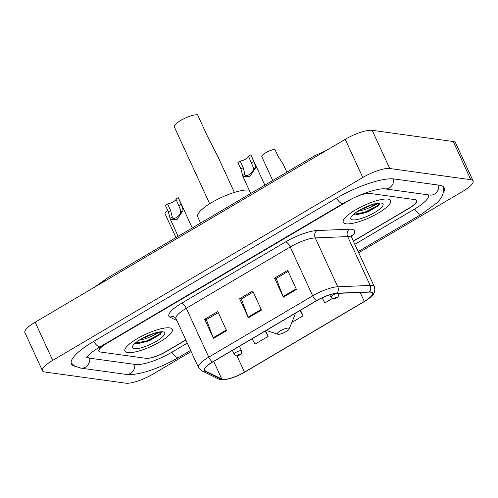 <?xml version="1.0" encoding="UTF-8"?>
<svg xmlns="http://www.w3.org/2000/svg" width="498" height="498" viewBox="0 0 498 498"><rect width="100%" height="100%" fill="white"/><g stroke="black" fill="none" stroke-linecap="round" stroke-linejoin="round"><path stroke-width="0.75" d="M353.331 241.063L408.827 208.332A16.297 4.165 155.3 0 0 416.515 200.538A16.297 4.165 155.3 0 0 414.809 199.623L369.759 193.398A16.297 4.165 155.3 0 0 349.546 200.14L106.734 343.359A16.297 4.165 155.3 0 0 99.04 351.152A16.297 4.165 155.3 0 0 100.745 352.074L145.802 358.292A16.297 4.165 155.3 0 0 166.015 351.551L185.791 339.885M87.194 356.599L87.156 356.518A29.332 7.495 155.3 0 0 87.194 356.599A29.332 7.495 155.3 0 0 90.263 358.255L135.319 364.48A29.332 7.495 155.3 0 0 171.704 352.335L187.285 343.147M354.825 244.325L414.517 209.116A29.332 7.495 155.3 0 0 428.361 195.091A29.332 7.495 155.3 0 0 428.23 194.849M358.697 252.741L462.841 191.313A21.731 5.553 155.3 0 0 473.1 180.923A21.731 5.553 155.3 0 0 470.828 179.703L389.729 168.498A21.731 5.553 155.3 0 0 362.774 177.493L52.713 360.378A21.731 5.553 155.3 0 0 42.461 370.767A21.731 5.553 155.3 0 0 44.733 371.994L125.826 383.192A21.731 5.553 155.3 0 0 152.78 374.203L191.157 351.563M473.1 180.923L455.539 142.752A21.731 5.553 155.3 0 0 453.267 141.525L372.174 130.327A21.731 5.553 155.3 0 0 345.22 139.316L35.159 322.206A21.731 5.553 155.3 0 0 24.9 332.596L42.461 370.767M443.643 192.085A46.719 11.933 155.3 0 0 444.154 187.827A46.719 11.933 155.3 0 0 439.267 185.194L394.217 178.975A46.719 11.933 155.3 0 0 336.262 198.31L93.456 341.528A46.719 11.933 155.3 0 0 71.401 363.864A46.719 11.933 155.3 0 0 74.968 366.248M107.805 277.772L100.067 283.916M315.116 157.075L314.692 155.743L107.805 277.778M387.917 199.088A26.077 6.661 155.3 0 0 359.743 207.566A26.077 6.661 155.3 0 0 343.265 222.345A26.077 6.661 155.3 0 0 345.992 223.814A26.077 6.661 155.3 0 0 374.166 215.329A26.077 6.661 155.3 0 0 390.644 200.551A26.077 6.661 155.3 0 0 387.917 199.088A26.077 6.661 155.3 0 0 359.743 207.566A26.077 6.661 155.3 0 0 343.265 222.345A26.077 6.661 155.3 0 0 345.992 223.814A26.077 6.661 155.3 0 0 374.166 215.329A26.077 6.661 155.3 0 0 390.644 200.551A26.077 6.661 155.3 0 0 387.917 199.088M169.563 327.877A26.077 6.661 155.3 0 0 141.388 336.362A26.077 6.661 155.3 0 0 124.911 351.14A26.077 6.661 155.3 0 0 127.637 352.609A26.077 6.661 155.3 0 0 155.812 344.124A26.077 6.661 155.3 0 0 172.289 329.346A26.077 6.661 155.3 0 0 169.563 327.877A26.077 6.661 155.3 0 0 141.388 336.362A26.077 6.661 155.3 0 0 124.911 351.14A26.077 6.661 155.3 0 0 127.637 352.609A26.077 6.661 155.3 0 0 155.812 344.124A26.077 6.661 155.3 0 0 172.289 329.346A26.077 6.661 155.3 0 0 169.563 327.877M370.68 292.164A17.386 4.438 -24.7 0 1 372.498 293.148A17.386 4.438 -24.7 0 1 364.293 301.458L244.462 372.137A17.386 4.438 -24.7 0 1 221.791 379.028L205.269 370.96A17.386 4.438 -24.7 0 1 204.554 370.288A17.386 4.438 -24.7 0 1 212.758 361.978L316.703 300.668A17.386 4.438 -24.7 0 1 336.735 293.415L369.149 292.108A17.386 4.438 -24.7 0 1 370.68 292.164M371.029 291.959A17.816 4.55 155.3 0 0 369.46 291.903L337.046 293.21A17.816 4.55 155.3 0 0 316.51 300.643L212.571 361.946A17.816 4.55 155.3 0 0 204.89 371.159L221.417 379.227A17.816 4.55 155.3 0 0 231.738 377.988A17.816 4.55 155.3 0 0 244.649 372.168L364.486 301.483A17.816 4.55 155.3 0 0 365.283 301.004A17.816 4.55 155.3 0 0 371.029 291.959M349.945 199.742A16.297 4.165 155.3 0 0 349.303 200.109L106.497 343.327A16.297 4.165 155.3 0 0 98.803 351.121A16.297 4.165 155.3 0 0 100.509 352.036L146.038 358.33A16.297 4.165 155.3 0 0 166.251 351.582L185.854 340.022M353.393 241.2L409.063 208.363A16.297 4.165 155.3 0 0 416.751 200.57A16.297 4.165 155.3 0 0 415.052 199.654L369.522 193.367A16.297 4.165 155.3 0 0 359.313 195.403M283.343 297.188L274.56 278.102L287.663 270.37L296.441 289.456L283.343 297.188A4.345 1.562 59.5 0 1 283.063 296.528L296.142 288.815M213.468 338.397L204.69 319.311L217.788 311.586L226.571 330.672L213.468 338.397A4.345 1.562 59.5 0 1 213.194 337.744L226.273 330.025M248.402 317.792L239.625 298.707L252.729 290.981L261.506 310.067L248.402 317.792A4.345 1.562 59.5 0 1 248.129 317.133L261.207 309.42M322.125 297.823L324.883 302.927L332.291 298.557M252.106 338.771L255.013 344.137L268.111 336.411L265.552 330.84M291.816 322.43L303.052 315.807L300.487 310.229M239.625 298.707L241.43 298.956M253.202 292.015L241.306 299.03L248.129 317.133M204.69 319.311L206.489 319.56M218.267 312.62L206.365 319.635L213.194 337.744M274.56 278.102L276.365 278.351M288.137 271.404L276.241 278.419L283.063 296.528M303.052 315.807L300.145 310.435M268.111 336.411L265.21 331.039M378.841 203.047L370.12 207.417A12.282 3.137 155.3 0 0 375 203.744M370.12 207.417L364.287 209.832L357.539 211.42M373.008 204.292L363.733 208.637L360.67 209.558M381.194 203.053A17.71 4.526 155.3 0 0 364.156 207.766A17.71 4.526 155.3 0 0 350.934 217.501A17.71 4.526 155.3 0 0 352.715 219.848A17.71 4.526 155.3 0 0 373.874 212.988A17.71 4.526 155.3 0 0 381.978 203.228A17.71 4.526 155.3 0 0 381.194 203.053M353.399 214.489L355.584 215.005L367.866 211.918L378.704 205.562L379.856 203.147M379.75 202.991L377.503 205.755L364.897 212.173L353.574 214.333M378.704 205.562L365.177 212.771L355.086 214.974M234.359 192.421L217.807 156.44L207.149 135.599L197.588 114.808A13.583 3.467 155.3 0 0 182.915 119.221A13.583 3.467 155.3 0 0 174.331 126.922L209.677 203.769M277.996 334.289A6.518 1.668 155.3 0 0 284.265 332.552A6.518 1.668 155.3 0 0 289.133 328.973A6.518 1.668 155.3 0 0 288.479 328.107A6.518 1.668 155.3 0 0 280.691 330.628A6.518 1.668 155.3 0 0 277.71 334.226A6.518 1.668 155.3 0 0 277.996 334.289M249.205 190.155A29.88 7.632 155.3 0 0 248.876 190.105A29.88 7.632 155.3 0 0 216.593 199.823A29.88 7.632 155.3 0 0 197.712 216.755L200.601 223.042M160.487 331.842L151.766 336.212A12.282 3.137 155.3 0 0 156.646 332.54M151.766 336.212L145.933 338.628L139.185 340.215M154.654 333.087L145.379 337.432L142.316 338.354M162.84 331.842A17.71 4.526 155.3 0 0 145.802 336.555A17.71 4.526 155.3 0 0 132.58 346.297A17.71 4.526 155.3 0 0 134.36 348.644A17.71 4.526 155.3 0 0 155.519 341.784A17.71 4.526 155.3 0 0 163.624 332.017A17.71 4.526 155.3 0 0 162.84 331.842M135.045 343.284L137.23 343.801L149.512 340.713L160.35 334.351L161.501 331.936M161.396 331.78L159.148 334.544L146.543 340.968L135.219 343.128M160.35 334.351L146.823 341.566L136.732 343.769M286.86 172.165L283.312 164.458L277.921 155.936L274.908 149.394A8.149 2.079 -24.7 0 0 266.243 152.444A8.149 2.079 -24.7 0 0 261.799 156.683L272.748 180.488M175.975 237.565L165.025 213.767A8.149 2.079 -24.7 0 1 167.789 210.548M248.602 156.384A5.434 1.388 -24.7 0 1 245.67 159.074A5.434 1.388 -24.7 0 1 240.179 161.109L243.192 167.652L244.885 174.219C244.885 178.079 252.947 173.316 253.258 169.283L253.326 167.546L248.514 156.191L250.768 154.866A8.149 2.079 -24.7 0 1 251.042 155.146L264.843 185.15M250.768 154.866L253.775 161.408L255.511 166.257L255.505 167.957L249.822 176.51L242.943 176.541L242.644 175.545L244.885 174.219L245.004 174.524M242.644 175.545L240.939 168.978L237.932 162.435L240.179 161.109M176.018 199.194A5.434 1.388 -24.7 0 1 173.092 201.883A5.434 1.388 -24.7 0 1 167.602 203.919L170.609 210.461L172.308 217.028C172.302 220.888 180.369 216.132 180.674 212.092L180.743 210.361L175.931 199.001L178.184 197.675A8.149 2.079 -24.7 0 1 178.458 197.955L192.259 227.96M178.184 197.675L181.197 204.217L182.928 209.073L182.922 210.766L177.244 219.319L170.36 219.357L170.061 218.354L172.308 217.028L172.42 217.333M170.061 218.354L168.361 211.793L165.348 205.244L167.602 203.919M190.622 350.393L178.595 357.483A8.69 3.119 -120.5 0 1 171.891 352.229M178.595 357.483C160.698 367.916 137.902 376.071 125.826 374.347A8.69 7.8 -82.1 0 0 134.771 364.399M125.826 374.347L80.769 368.122A8.69 7.8 -82.1 0 0 89.715 358.162M93.636 341.416A8.69 3.119 59.5 0 0 100.347 346.676L343.159 203.458C352.839 197.849 362.594 193.616 372.423 190.765C381.474 188.281 384.898 188.779 384.717 188.842L429.917 195.085M336.449 198.198A8.69 3.119 59.5 0 0 343.159 203.458M393.669 178.906A8.69 7.8 97.9 0 1 384.717 188.842M438.719 185.119A8.69 7.8 97.9 0 1 429.774 195.067M443.525 186.924L443.749 191.444L441.801 196.866L439.921 199.617L437.07 202.773L421.408 214.264A8.69 3.119 -120.5 0 1 414.697 209.011M35.159 322.206L52.713 360.378M345.22 139.316L362.774 177.493M372.174 130.327L389.729 168.498M453.267 141.525L470.828 179.703M364.293 301.458L360.16 292.475M212.571 361.946A5.434 1.948 -120.5 0 1 208.755 357.134L312.694 295.824A21.731 5.553 -24.7 0 1 337.737 286.761L370.157 285.454A21.731 5.553 -24.7 0 1 372.068 285.528A21.731 5.553 -24.7 0 1 374.34 286.748L351.868 237.888A21.731 5.553 155.3 0 0 349.596 236.662A21.731 5.553 155.3 0 0 347.679 236.594L315.265 237.901A21.731 5.553 155.3 0 0 290.222 246.964L186.283 308.268A21.731 5.553 155.3 0 0 176.024 318.664L174.586 317.101A5.434 5.142 -64 0 0 170.011 317.207A27.16 6.941 -24.7 0 1 181.72 303.17L285.659 241.866A27.16 6.941 -24.7 0 1 316.958 230.537L349.378 229.229A27.16 6.941 -24.7 0 1 351.557 236.762M369.46 291.903A5.434 4.463 87.7 0 0 370.157 285.454L347.679 236.594A5.434 4.463 -92.3 0 1 349.378 229.229M285.659 241.866A5.434 1.948 59.5 0 1 290.222 246.964L312.694 295.824A5.434 1.948 59.5 0 0 316.51 300.643M204.89 371.159A5.434 5.142 116 0 1 201.721 370.767L198.503 367.524A21.731 5.553 -24.7 0 1 208.755 357.134L186.283 308.268A5.434 1.948 59.5 0 0 181.72 303.17M316.958 230.537A5.434 4.463 -92.3 0 0 315.265 237.901L337.737 286.761A5.434 4.463 87.7 0 1 337.046 293.21M221.417 379.227A5.434 5.142 116 0 1 218.249 378.835L201.721 370.767M176.908 320.575L170.011 317.207M205.269 370.96L204.51 369.311M221.791 379.028L213.698 361.424M244.462 372.137L236.998 355.914M289.133 328.973L294.86 315.004A17.965 4.588 155.3 0 0 294.884 313.535M329.819 294.822L330.902 297.175A4.077 1.04 -24.7 0 1 333.479 294.866A4.077 1.04 -24.7 0 1 337.881 293.54A4.077 1.04 -24.7 0 1 338.304 293.77L338.117 293.359M336.791 297.213A1.357 0.349 155.3 0 0 335.11 297.773A1.357 0.349 155.3 0 0 334.612 298.501A1.357 0.349 155.3 0 0 336.293 297.941A1.357 0.349 155.3 0 0 336.791 297.213M232.361 350.418L234.128 354.259A4.077 1.04 -24.7 0 1 236.706 351.949A4.077 1.04 -24.7 0 1 241.107 350.623A4.077 1.04 -24.7 0 1 241.53 350.853L239.42 346.253M240.017 354.296A1.357 0.349 155.3 0 0 238.337 354.856A1.357 0.349 155.3 0 0 237.832 355.584A1.357 0.349 155.3 0 0 239.519 355.018A1.357 0.349 155.3 0 0 240.017 354.296M255.505 167.957L253.258 169.283M243.192 167.652L240.939 168.978M253.775 161.408L251.521 162.74M182.922 210.766L180.674 212.092M170.609 210.461L168.361 211.793M181.197 204.217L178.944 205.55M421.408 214.264L358.162 251.571M71.127 362.799L74.414 365.912L80.769 368.122M86.154 357.832L88.688 354.968C91.346 352.491 95.23 349.727 100.347 346.676M107.798 277.778L94.371 287.278M326.775 150.197L314.692 155.743M231.738 377.988C224.928 379.986 220.433 380.267 218.249 378.835M365.283 301.004C372.243 295.899 376.171 294.063 374.34 286.748M198.503 367.524L176.024 318.664M351.669 235.616L351.868 237.888M295.345 313.267L294.86 315.004M277.71 334.226L266.243 330.429M330.902 297.175C332.091 298.52 332.838 299.061 333.143 298.806L337.289 297.406C338.179 297.381 338.515 296.167 338.304 293.77M234.128 354.259C235.317 355.603 236.058 356.145 236.363 355.889L240.515 354.483C241.399 354.464 241.742 353.25 241.53 350.853M242.943 176.541L250.731 193.473M170.36 219.357L178.147 236.282"/></g></svg>
